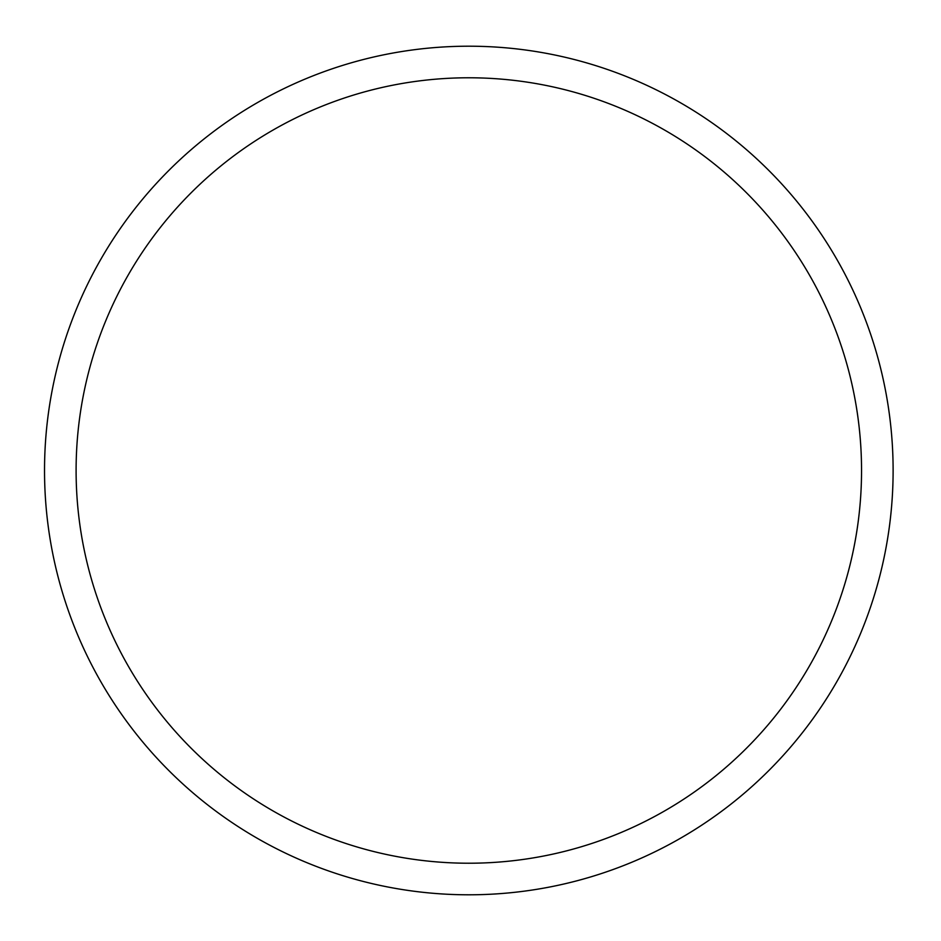<?xml version="1.0" encoding="UTF-8"?>
<svg xmlns="http://www.w3.org/2000/svg" width="941" height="941" viewBox="0 0 941 941"><rect width="100%" height="100%" fill="white"/><g stroke="black" fill="none" stroke-linecap="round" stroke-linejoin="round"><path stroke-width="1.41" d="M893.115 470.5A424.285 424.285 0 0 1 256.681 837.949A424.285 424.285 0 0 1 256.681 103.051A424.285 424.285 0 0 1 893.115 470.5M861.544 470.5A392.726 392.726 0 0 0 272.467 130.387A392.726 392.726 0 0 0 272.467 810.613A392.726 392.726 0 0 0 861.544 470.5"/></g></svg>
